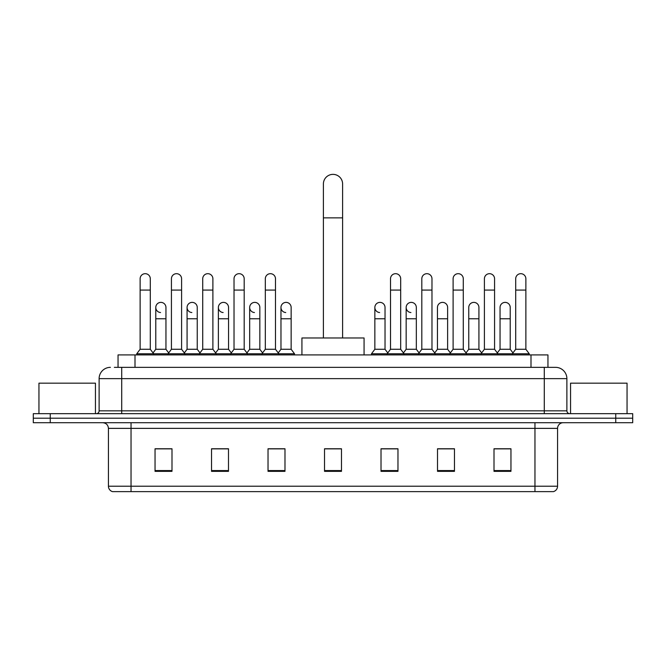 <?xml version="1.0" encoding="UTF-8"?>
<svg xmlns="http://www.w3.org/2000/svg" width="666" height="666" viewBox="0 0 666 666"><rect width="100%" height="100%" fill="white"/><g stroke="black" fill="none" stroke-linecap="round" stroke-linejoin="round"><path stroke-width="1" d="M118.049 367.349L118.049 354.92L547.952 354.92L547.952 367.349M114.627 367.349L555.586 367.349A11.297 11.297 0 0 1 566.883 378.646L566.883 410.847C567.032 412.545 567.981 413.486 569.713 413.669M114.369 367.349L121.711 367.349L121.711 378.646L99.117 378.646L99.117 410.847A2.822 2.822 0 0 1 96.287 413.669M110.414 367.349A11.297 11.297 0 0 0 99.117 378.646M50.25 413.669L33.3 413.669L33.3 418.19L50.25 418.19L33.3 418.19L33.3 422.71L50.25 422.71L50.25 418.19L615.75 418.19L50.25 418.19L50.25 413.669L615.75 413.669L615.75 418.19L632.7 418.19L615.75 418.19L615.75 422.71L50.25 422.71M615.75 422.71L632.7 422.71L632.7 413.669L615.75 413.669M566.883 378.646L544.288 378.646L544.288 367.349L555.586 367.349M557.567 486.213C557.409 488.919 556.052 490.725 553.496 491.633L534.965 491.633L534.965 486.213L557.567 486.213L557.567 428.363A5.653 5.653 0 0 1 563.211 422.71M534.965 491.633L112.504 491.633A5.653 5.653 0 0 1 108.433 486.213L108.433 428.363C108.1 424.933 106.219 423.052 102.789 422.71M510.955 471.353L510.955 448.759L494.005 448.759L494.005 471.353L510.955 471.353M454.462 471.353L454.462 448.759L437.512 448.759L437.512 471.353L454.462 471.353M397.968 471.353L397.968 448.759L381.019 448.759L381.019 471.353L397.968 471.353M171.994 471.353L171.994 448.759L155.045 448.759L155.045 471.353L171.994 471.353M228.488 471.353L228.488 448.759L211.538 448.759L211.538 471.353L228.488 471.353M284.981 471.353L284.981 448.759L268.032 448.759L268.032 471.353L284.981 471.353M341.475 471.353L341.475 448.759L324.525 448.759L324.525 471.353L341.475 471.353M452.539 448.867L448.193 448.867M494.005 448.867L510.789 448.867M499.483 448.867L495.138 448.867M280.403 448.867L276.057 448.867M217.807 448.867L213.461 448.867M170.862 448.867L166.517 448.867M155.211 448.867L171.994 448.867M389.943 448.867L385.597 448.867M341.475 448.867L324.525 448.867M284.981 448.867L268.032 448.867M228.488 448.867L211.538 448.867M397.968 448.867L381.019 448.867M454.462 448.867L437.512 448.867M95.446 413.669L95.446 383.166L38.953 383.166L38.953 413.669M323.393 337.97L323.393 183.966A9.607 9.607 0 0 1 333 174.367A9.607 9.607 0 0 1 342.607 183.966A9.607 9.607 0 0 0 333 174.367M342.607 337.97L342.607 183.966M364.069 354.92L364.069 337.97L301.931 337.97L301.931 354.92M140.126 290.068L150.3 290.068L150.3 349.267L140.126 349.267L140.126 278.763A5.087 5.087 0 0 1 145.538 273.693A5.087 5.087 0 0 1 150.3 278.763A5.087 5.087 0 0 0 145.538 273.693M140.126 349.267L136.738 353.788L136.738 354.92M150.3 349.267L153.688 353.788L136.738 353.788M171.428 349.267L171.428 290.068L181.593 290.068L181.593 349.267L171.428 349.267L168.04 353.788L153.688 353.788L153.688 354.92M171.428 290.068L171.428 278.763A5.087 5.087 0 0 1 176.831 273.693A5.087 5.087 0 0 1 181.593 278.763A5.087 5.087 0 0 0 176.831 273.693M181.593 349.267L184.99 353.788L168.04 353.788L168.04 354.92M202.722 349.267L202.722 290.068L212.895 290.068L212.895 349.267L202.722 349.267L199.334 353.788L184.99 353.788L184.99 354.92M202.722 290.068L202.722 278.763A5.087 5.087 0 0 1 208.125 273.693A5.087 5.087 0 0 1 212.895 278.763A5.087 5.087 0 0 0 208.125 273.693M212.895 349.267L216.284 353.788L199.334 353.788L199.334 354.92M234.024 349.267L234.024 290.068L244.189 290.068L244.189 349.267L234.024 349.267L230.636 353.788L216.284 353.788L216.284 354.92M234.024 290.068L234.024 278.763A5.087 5.087 0 0 1 239.427 273.693A5.087 5.087 0 0 1 244.189 278.763A5.087 5.087 0 0 0 239.427 273.693M244.189 349.267L247.577 353.788L230.636 353.788L230.636 354.92M265.318 349.267L265.318 290.068L275.491 290.068L275.491 349.267L265.318 349.267L261.929 353.788L247.577 353.788L247.577 354.92M265.318 290.068L265.318 278.763A5.087 5.087 0 0 1 270.721 273.693A5.087 5.087 0 0 1 275.491 278.763A5.087 5.087 0 0 0 270.721 273.693M275.491 349.267L278.879 353.788L261.929 353.788L261.929 354.92M291.142 349.267L291.142 318.764L280.969 318.764L280.969 349.267L291.142 349.267L294.53 353.788L278.879 353.788L278.879 354.92M390.509 290.068L400.682 290.068L400.682 349.267L390.509 349.267L390.509 278.763A5.087 5.087 0 0 1 395.912 273.693A5.087 5.087 0 0 1 400.682 278.763A5.087 5.087 0 0 0 395.912 273.693M390.509 349.267L387.121 353.788L387.121 354.92M400.682 349.267L404.071 353.788L371.47 353.788L371.47 354.92M421.811 349.267L421.811 290.068L431.976 290.068L431.976 349.267L421.811 349.267L418.423 353.788L404.071 353.788L404.071 354.92M421.811 290.068L421.811 278.763A5.087 5.087 0 0 1 427.214 273.693A5.087 5.087 0 0 1 431.976 278.763A5.087 5.087 0 0 0 427.214 273.693M431.976 349.267L435.364 353.788L418.423 353.788L418.423 354.92M453.105 349.267L453.105 290.068L463.278 290.068L463.278 349.267L453.105 349.267L449.717 353.788L435.364 353.788L435.364 354.92M453.105 290.068L453.105 278.763A5.087 5.087 0 0 1 458.508 273.693A5.087 5.087 0 0 1 463.278 278.763A5.087 5.087 0 0 0 458.508 273.693M463.278 349.267L466.666 353.788L449.717 353.788L449.717 354.92M484.407 349.267L484.407 290.068L494.572 290.068L494.572 349.267L484.407 349.267L481.01 353.788L466.666 353.788L466.666 354.92M484.407 290.068L484.407 278.763A5.087 5.087 0 0 1 489.81 273.693A5.087 5.087 0 0 1 494.572 278.763A5.087 5.087 0 0 0 489.81 273.693M494.572 349.267L497.96 353.788L481.01 353.788L481.01 354.92M515.7 349.267L515.7 290.068L525.874 290.068L525.874 349.267L515.7 349.267L512.312 353.788L497.96 353.788L497.96 354.92M515.7 290.068L515.7 278.763A5.087 5.087 0 0 1 521.103 273.693A5.087 5.087 0 0 1 525.874 278.763A5.087 5.087 0 0 0 521.103 273.693M525.874 349.267L529.262 353.788L512.312 353.788L512.312 354.92M529.262 353.788L529.262 354.92M160.548 312.537A5.087 5.087 0 0 1 155.777 307.467A5.087 5.087 0 0 1 161.18 302.389A5.087 5.087 0 0 1 165.951 307.467L165.951 318.764L155.777 318.764L155.777 307.467M165.951 318.764L165.951 349.267L155.777 349.267L155.777 318.764M155.777 349.267L153.038 352.922M165.951 349.267L168.689 352.922M191.841 312.537A5.087 5.087 0 0 1 187.079 307.467A5.087 5.087 0 0 1 192.482 302.389A5.087 5.087 0 0 1 197.244 307.467L197.244 318.764L187.079 318.764L187.079 307.467M197.244 318.764L197.244 349.267L187.079 349.267L187.079 318.764M187.079 349.267L184.34 352.922M197.244 349.267L199.983 352.922M223.135 312.537A5.087 5.087 0 0 1 218.373 307.467A5.087 5.087 0 0 1 223.776 302.389A5.087 5.087 0 0 1 228.546 307.467L228.546 318.764L218.373 318.764L218.373 307.467M228.546 318.764L228.546 349.267L218.373 349.267L218.373 318.764M218.373 349.267L215.634 352.922M228.546 349.267L231.285 352.922M254.437 312.537A5.087 5.087 0 0 1 249.675 307.467A5.087 5.087 0 0 1 255.078 302.389A5.087 5.087 0 0 1 259.84 307.467L259.84 318.764L249.675 318.764L249.675 307.467M259.84 318.764L259.84 349.267L249.675 349.267L249.675 318.764M249.675 349.267L246.928 352.922M259.84 349.267L262.579 352.922M285.731 312.537A5.087 5.087 0 0 1 280.969 307.467A5.087 5.087 0 0 1 286.372 302.389A5.087 5.087 0 0 1 291.142 307.467L291.142 318.764M280.969 349.267L278.23 352.922M294.53 353.788L294.53 354.92M379.628 312.537A5.087 5.087 0 0 1 374.858 307.467A5.087 5.087 0 0 1 380.269 302.389A5.087 5.087 0 0 1 385.031 307.467L385.031 318.764L374.858 318.764L374.858 307.467M385.031 318.764L385.031 349.267L374.858 349.267L374.858 318.764M374.858 349.267L371.47 353.788M385.031 349.267L387.77 352.922M410.922 312.537A5.087 5.087 0 0 1 406.16 307.467A5.087 5.087 0 0 1 411.563 302.389A5.087 5.087 0 0 1 416.325 307.467L416.325 318.764L406.16 318.764L406.16 307.467M416.325 318.764L416.325 349.267L406.16 349.267L406.16 318.764M406.16 349.267L403.421 352.922M416.325 349.267L419.072 352.922M437.454 307.467A5.087 5.087 0 0 1 442.865 302.389A5.087 5.087 0 0 1 447.627 307.467L447.627 318.764L437.454 318.764L437.454 307.467M447.627 318.764L447.627 349.267L437.454 349.267L437.454 318.764M437.454 349.267L434.715 352.922M447.627 349.267L450.366 352.922M468.756 307.467A5.087 5.087 0 0 1 474.159 302.389A5.087 5.087 0 0 1 478.921 307.467L478.921 318.764L468.756 318.764L468.756 307.467M478.921 318.764L478.921 349.267L468.756 349.267L468.756 318.764M468.756 349.267L466.017 352.922M478.921 349.267L481.66 352.922M500.049 307.467A5.087 5.087 0 0 1 505.452 302.389A5.087 5.087 0 0 1 510.223 307.467L510.223 318.764L500.049 318.764L500.049 307.467M510.223 318.764L510.223 349.267L500.049 349.267L500.049 318.764M500.049 349.267L497.311 352.922M510.223 349.267L512.962 352.922M627.047 413.669L627.047 383.166L570.554 383.166L570.554 413.669M134.998 367.349L134.998 354.92M531.002 367.349L531.002 354.92M121.711 413.669L121.711 410.847L566.883 410.847M99.117 410.847L121.711 410.847L121.711 378.646L544.288 378.646L544.288 413.669M534.965 422.71L534.965 428.363L108.433 428.363M557.567 428.363L534.965 428.363L534.965 486.213L131.036 486.213L131.036 491.633M108.433 486.213L131.036 486.213L131.036 422.71M341.475 470.571L324.525 470.571M284.981 470.571L268.032 470.571M228.488 470.571L211.538 470.571M171.994 470.571L155.045 470.571M397.968 470.571L381.019 470.571M454.462 470.571L437.512 470.571M510.955 470.571L494.005 470.571M323.393 217.865L342.607 217.865M150.3 290.068L150.3 278.763M181.593 290.068L181.593 278.763M212.895 290.068L212.895 278.763M244.189 290.068L244.189 278.763M275.491 290.068L275.491 278.763M400.682 290.068L400.682 278.763M431.976 290.068L431.976 278.763M463.278 290.068L463.278 278.763M494.572 290.068L494.572 278.763M525.874 290.068L525.874 278.763M280.969 318.764L280.969 307.467"/></g></svg>

